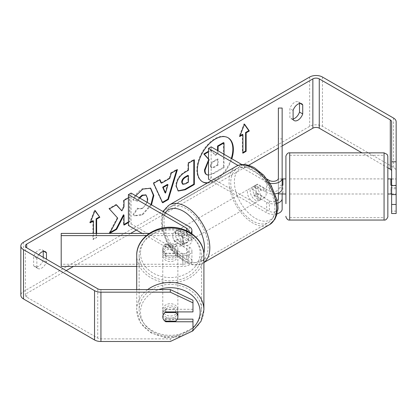 <?xml version="1.0" encoding="UTF-8"?>
<svg xmlns="http://www.w3.org/2000/svg" width="417" height="417" viewBox="0 0 417 417"><rect width="100%" height="100%" fill="white"/><g stroke="black" fill="none" stroke-linecap="round" stroke-linejoin="round"><path stroke-width="0.31" stroke-dasharray="2.08 1.56" d="M278.368 178.288L278.368 188.765L278.368 178.909L282.147 178.909L282.147 188.765L282.147 178.909M282.147 193.884L282.147 188.771L278.368 188.771A5.285 3.049 180 0 1 275.105 191.585A5.285 3.049 180 0 1 269.351 190.923L257.602 184.142A7.548 4.358 -120 0 0 257.034 184.387A7.548 4.358 -120 0 0 257.602 194.004L269.351 200.785A5.285 3.049 0 0 0 276.956 200.707M282.147 108.045L282.147 209.11M275.074 193.869A9.059 5.228 180 0 1 266.677 192.466L254.933 185.685A7.548 4.358 -120 0 0 254.36 185.925A7.548 4.358 -120 0 0 254.933 195.547L266.677 202.328A9.059 5.228 0 0 0 277.368 203.241M277.003 213.827A9.059 5.228 180 0 1 266.677 212.811L211.195 180.775M269.846 183.172A9.059 5.228 180 0 1 266.677 181.984L238.076 165.471M278.368 198.628L278.368 209.11A5.285 3.049 180 0 1 275.105 211.93A5.285 3.049 180 0 1 269.351 211.268L211.158 177.673L208.49 179.211M266.995 179.086L241.928 164.611M211.158 146.847L211.158 177.673M278.368 108.045L278.368 138.866L282.147 138.866M278.368 138.866L278.368 209.11M278.368 178.909L278.368 193.884L278.368 187.655L282.898 187.655L282.898 193.884L282.898 187.655M257.602 184.142L254.933 185.685M257.602 194.004L254.933 195.547M162.766 253.197A7.548 6.166 -0 0 1 170.318 247.036A7.548 6.166 -0 0 1 177.866 253.197A7.548 6.166 -0 0 1 170.318 259.364A7.548 6.166 -0 0 1 162.766 253.197L162.766 248.84A7.548 6.166 -0 0 1 164.923 244.524L164.923 247.14A7.548 6.166 0 0 1 175.708 247.14L175.708 244.524A7.548 6.166 -0 0 1 177.866 248.84A7.548 6.166 -0 0 1 175.708 253.155L175.708 255.772A7.548 6.166 0 0 1 164.923 255.772L164.923 253.155A7.548 6.166 -0 0 1 162.766 248.84A7.548 6.166 -0 0 1 165.789 243.909L182.86 243.909A5.285 3.049 0 0 0 188.145 240.854A5.285 3.049 0 0 0 186.597 238.701L174.853 231.92A7.548 4.358 -120 0 0 174.28 232.16A7.548 4.358 -120 0 0 174.853 241.782L186.597 248.563A5.285 3.049 180 0 1 188.145 250.721A5.285 3.049 180 0 1 182.86 253.771L165.789 253.771A7.548 6.166 -0 0 1 162.766 248.84L162.766 251.018A7.548 6.166 -0 0 1 165.789 246.087L182.86 246.087A9.059 5.228 0 0 0 191.924 240.854A9.059 5.228 0 0 0 189.271 237.158L177.522 230.377A7.548 4.358 -120 0 0 176.954 230.617A7.548 4.358 -120 0 0 177.522 240.239L189.271 247.02A9.059 5.228 180 0 1 191.924 250.721A9.059 5.228 180 0 1 182.86 255.949L165.789 255.949A7.548 6.166 -0 0 1 162.766 251.018M165.789 253.771L165.789 255.949M146.393 235.605L182.86 235.605A9.059 5.228 0 0 0 190.699 232.999M136.719 266.432L182.86 266.432A9.059 5.228 0 0 0 191.924 261.198A9.059 5.228 0 0 0 189.271 257.503L131.079 223.903L128.41 225.446M149.281 233.426L182.86 233.426A5.285 3.049 0 0 0 187.858 231.378M61.195 233.426L61.195 264.253L182.86 264.253A5.285 3.049 0 0 0 188.145 261.198A5.285 3.049 0 0 0 186.597 259.04L142.233 233.426M131.079 193.081L131.079 223.903M61.195 264.253L61.195 266.432M174.853 231.92L177.522 230.377M174.853 241.782L177.522 240.239M165.789 243.909L165.789 246.087M136.719 289.565L136.719 309.862A33.6 27.433 180 0 0 170.318 337.296A33.6 27.433 180 0 0 203.913 309.862M177.866 312.046A7.548 6.166 -0 0 1 170.318 318.207A7.548 6.166 -0 0 1 162.766 312.046A7.548 6.166 -0 0 1 170.235 305.88A7.548 6.166 -0 0 1 177.866 311.906M164.923 321.153L164.923 318.103A7.548 6.166 -0 0 0 175.708 318.103L175.708 321.153M162.766 312.046L162.766 314.225A7.548 6.166 180 0 0 165.789 319.156L177.314 319.156M175.708 311.906L175.708 309.471A7.548 6.166 -0 0 0 164.923 309.471L164.923 312.526M177.866 248.84L177.866 253.197M164.923 253.155L175.708 253.155M175.708 244.524L164.923 244.524M164.923 309.471L175.708 309.471M175.708 318.103L164.923 318.103M175.708 255.772L164.923 255.772M164.923 247.14L175.708 247.14M162.766 255.376A7.548 6.166 -0 0 1 170.318 249.215A7.548 6.166 -0 0 1 177.866 255.376A7.548 6.166 -0 0 1 170.318 261.542A7.548 6.166 -0 0 1 162.766 255.376L162.766 309.862A7.548 6.166 -0 0 1 170.318 303.701A7.548 6.166 -0 0 1 177.866 309.862A7.548 6.166 -0 0 1 170.318 316.029A7.548 6.166 -0 0 1 162.766 309.862M177.866 255.376L177.866 309.862M201.5 309.862A31.181 25.458 -0 0 1 170.318 335.325A31.181 25.458 -0 0 1 139.137 309.862A31.181 25.458 -0 0 1 170.318 284.404A31.181 25.458 -0 0 1 201.5 309.862L201.5 255.376A31.181 25.458 -0 0 1 170.318 280.839A31.181 25.458 -0 0 1 139.137 255.376A31.181 25.458 -0 0 1 170.318 229.918A31.181 25.458 -0 0 1 201.5 255.376M139.137 255.376L139.137 309.862M207.833 182.714A25.463 14.704 120 0 0 214.844 180.306A25.463 14.704 120 0 0 231.294 158.476M227.838 137.62A25.463 14.704 120 0 0 227.578 137.459A25.463 14.704 120 0 0 214.844 138.72A25.463 14.704 120 0 0 198.211 161.16A25.463 14.704 120 0 0 202.109 181.567A25.463 14.704 120 0 0 202.381 181.718M207.218 183.068A25.463 14.704 120 0 0 215.375 180.613A25.463 14.704 120 0 0 231.826 158.783M282.147 145.934L278.368 148.113M248.589 165.304L136.416 230.069M130.599 233.426L73.434 266.432M66.214 270.602L26.709 293.406A4.53 2.617 0 0 0 25.38 295.257A4.53 2.617 0 0 0 26.709 297.107L97.734 338.114A4.53 2.617 0 0 0 100.94 338.88L170.318 338.88L170.318 341.497M128.41 222.563L129.927 221.682L129.927 197.027L128.41 197.903M38.765 254.756A7.548 4.358 120 0 0 36.852 258.358L36.852 267.433A7.548 4.358 120 0 0 37.879 268.506A7.548 4.358 120 0 0 41.653 268.136A7.548 4.358 120 0 0 46.459 261.881L46.459 259.197M96.645 233.426L96.645 237.622L93.439 239.467L93.439 233.426M139.711 198.065L137.824 201.202L133.367 200.113L135.754 195.782M151.507 204.877L142.583 214.87L134.743 215.917L133.523 214.958L137.975 208.406L138.684 208.917L142.645 208.599L147.217 202.401M36.852 267.433L33.647 265.582A7.548 4.358 120 0 0 34.679 266.661A7.548 4.358 120 0 0 38.453 266.286A7.548 4.358 120 0 0 43.259 260.036L43.259 257.346M293.104 118.981A7.548 4.358 -60 0 1 290.93 118.709A7.548 4.358 -60 0 1 289.904 117.636L289.904 108.561A7.548 4.358 -60 0 1 298.483 101.936A7.548 4.358 -60 0 1 299.51 103.015L299.51 103.52M293.104 119.481L289.904 117.636M396.15 121.743L396.15 171.059A9.059 5.228 0 0 0 393.497 167.358L322.466 126.351A9.059 5.228 0 0 0 309.654 126.351L23.503 291.561A9.059 5.228 0 0 0 20.85 295.257M43.259 251.467L43.259 250.961A7.548 4.358 120 0 0 42.226 249.882A7.548 4.358 120 0 0 33.647 256.507L33.647 265.582M387.846 167.796L361.972 152.857M192.967 319.156L192.967 328.205L170.318 338.88M192.967 330.822L192.967 328.205M192.967 300.24L192.967 311.906M192.967 309.294L165.789 309.294A7.548 6.166 180 0 0 162.766 314.225M391.62 121.743L391.62 213.514M391.62 188.771L391.62 178.909L391.62 188.771L396.15 188.771L396.15 178.909L396.15 188.771M391.62 178.909L396.15 178.909M396.15 213.514L396.15 171.059M396.15 211.111L391.62 211.111M300.235 103.432L299.51 103.015M293.104 110.411L289.904 108.561M165.789 319.156L165.789 321.153M165.789 309.294L165.789 311.906M43.983 251.378L43.259 250.961M36.852 258.358L33.647 256.507M46.459 261.881L43.259 260.036M208.49 160.097L208.912 159.628L208.49 159.158M217.565 150.547L217.565 153.503L214.969 155.004L210.658 150.011L208.49 151.262M223.496 142.593L223.496 167.306L213.379 173.149C210.137 174.973 207.812 175.416 206.405 174.488L206.983 174.822M223.496 167.306L224.028 167.613L213.911 173.456L208.49 175.249M224.028 154.28L224.028 167.613M217.565 153.503L218.101 153.81L218.101 150.855M214.969 155.004L215.5 155.312L218.101 153.81M210.658 150.011L215.5 155.312M211.19 150.318L208.49 151.877M208.912 159.628L209.449 159.935L208.49 158.872M208.49 161.04L209.449 159.935M90.546 222.032L89.702 222.516L94.508 210.132L95.04 210.439M94.508 210.132L94.93 210.731M96.108 233.426L96.108 237.309L96.645 237.622M92.908 220.666L92.908 239.16L93.439 239.467M92.908 239.16L96.108 237.309M89.702 222.516L90.239 222.824M242.923 152.549L242.386 152.857L242.923 153.169M242.386 134.363L242.386 152.857M244.409 124.428L243.992 123.828L239.186 136.213L239.718 136.521M239.186 136.213L240.025 135.728M243.992 123.828L244.524 124.141M160.978 182.86L169.25 178.085L169.782 178.393M169.25 178.085L170.751 172.841L171.288 173.149M170.751 172.841L176.86 169.312L177.397 169.62M176.86 169.312L176.636 170.058M162.463 202.302L162.156 202.485L162.693 202.792M162.156 202.485L153.122 183.016L153.654 183.324M153.122 183.016L159.43 179.378L159.961 179.685M159.43 179.378L159.648 179.868M165.038 192.769L167.431 184.418M178.023 190.84L175.781 185.857C176.193 179.758 179.253 175.031 184.966 171.679L187.895 169.99L188.427 170.298M187.895 169.99L187.895 162.943L188.427 163.25M187.895 162.943L193.811 159.523L194.348 159.831M193.811 159.523L193.811 160.144M182.417 183.996L185.117 183.459L187.895 181.859L187.895 175.343M187.895 181.859L188.427 182.166M116.301 204.893L115.942 204.486L108.832 208.589L117.724 218.127M117.193 217.82L109.108 233.087L109.64 233.395M108.832 208.589L109.369 208.896M115.942 204.486L116.473 204.794M128.41 221.943L129.395 221.375L129.395 196.715L123.474 200.134L123.474 206.509L124.011 206.816M123.474 206.509L121.311 210.543M123.474 200.134L124.011 200.441M129.395 196.715L129.927 197.027M129.395 221.375L129.927 221.682M123.474 214.786L123.474 224.794L124.011 225.102M123.474 224.794L124.011 224.482M109.108 233.087L110.109 232.509M139.174 197.757L137.292 200.895L132.835 199.806C134.628 195.307 137.782 191.632 142.291 188.776L150.401 188.083M150.97 204.565L142.051 214.562L134.206 215.61L133.523 214.958M132.987 214.651L137.443 208.099L137.975 208.406M137.443 208.099L138.152 208.609L142.108 208.292C145.304 206.076 147.003 202.923 147.206 198.836L145.809 194.932M137.292 200.895L137.824 201.202M132.835 199.806L133.367 200.113M211.007 166.201L211.648 167.874L214.218 167.347L218.101 165.106L218.101 159.179L214.187 161.436C212.117 162.708 211.059 164.293 211.007 166.201L210.476 165.966L211.117 167.566L213.681 167.04L217.565 164.798L218.101 165.106M217.565 164.798L217.565 158.872L213.65 161.129C211.586 162.401 210.522 163.985 210.476 165.893M217.565 158.872L218.101 159.179M285.921 156.636L285.921 203.673M387.846 194.004L387.846 178.903M396.15 185.252L396.15 193.884L396.15 179.029L396.15 185.252L391.62 185.252M390.865 185.252L390.865 178.903M391.62 179.029L396.15 179.029M396.15 187.655L390.865 187.655L390.865 193.884L390.865 187.655M391.62 193.884L396.15 193.884M285.921 182.099L285.921 194.004L285.921 182.099M282.147 185.252L278.368 185.252L278.368 193.014M278.368 187.655L278.368 179.029L282.147 179.029M282.898 185.252L282.898 178.903M278.368 185.252L278.368 179.029M289.695 182.099L289.695 194.004L289.695 182.099M384.067 182.099L384.067 194.004L384.067 182.099M384.067 204.455L384.067 155.275L384.067 204.455M289.695 204.455L289.695 155.275L289.695 204.455M183.397 229.454A7.548 4.358 60 0 1 188.328 236.105A7.548 4.358 60 0 1 187.17 242.157A7.548 4.358 60 0 1 183.397 241.782A7.548 4.358 60 0 1 178.466 235.125A7.548 4.358 60 0 1 179.623 229.079A7.548 4.358 60 0 1 183.397 229.454M181.869 236.585A7.548 4.358 60 0 1 181.869 245.217L185.075 243.366A7.548 4.358 60 0 1 185.033 243.387A7.548 4.358 60 0 1 181.259 243.012A7.548 4.358 60 0 1 177.449 238.962L174.243 240.812A7.548 4.358 60 0 1 174.243 232.18L181.869 236.585L185.075 234.735A7.548 4.358 60 0 0 181.259 230.684A7.548 4.358 60 0 0 177.486 230.309L179.623 229.079M181.869 245.217L174.243 240.812M177.486 230.309A7.548 4.358 60 0 0 177.449 230.335L174.243 232.18M255.47 187.843A7.548 4.358 60 0 1 260.401 194.494A7.548 4.358 60 0 1 259.244 200.546A7.548 4.358 60 0 1 255.47 200.17A7.548 4.358 60 0 1 250.534 193.519A7.548 4.358 60 0 1 251.691 187.468A7.548 4.358 60 0 1 255.47 187.843M264.618 197.439L261.417 199.29A7.548 4.358 60 0 1 261.376 199.31A7.548 4.358 60 0 1 257.602 198.94A7.548 4.358 60 0 1 253.791 194.885L256.992 193.04A7.548 4.358 60 0 1 256.992 184.408L264.618 188.812A7.548 4.358 60 0 1 264.618 197.439L256.992 193.04M264.618 188.812L261.417 190.658A7.548 4.358 60 0 0 257.602 186.607A7.548 4.358 60 0 0 253.828 186.237A7.548 4.358 60 0 0 253.791 186.258L256.992 184.408M253.791 186.258L261.417 190.658M261.417 199.29L253.791 194.885M185.075 243.366L177.449 238.962M177.449 230.335L185.075 234.735M186.065 227.911A7.548 4.358 60 0 1 190.996 234.562A7.548 4.358 60 0 1 189.839 240.614A7.548 4.358 60 0 1 186.065 240.239A7.548 4.358 60 0 1 181.134 233.588A7.548 4.358 60 0 1 182.292 227.536A7.548 4.358 60 0 1 186.065 227.911M252.796 189.381A7.548 4.358 60 0 1 257.732 196.037A7.548 4.358 60 0 1 256.575 202.083A7.548 4.358 60 0 1 252.796 201.713A7.548 4.358 60 0 1 247.865 195.057A7.548 4.358 60 0 1 249.022 189.01A7.548 4.358 60 0 1 252.796 189.381M252.796 221.005A31.181 18.004 60 0 1 232.431 193.53A31.181 18.004 60 0 1 237.205 168.541A31.181 18.004 60 0 1 252.796 170.089A31.181 18.004 60 0 1 273.166 197.564A31.181 18.004 60 0 1 268.386 222.553A31.181 18.004 60 0 1 252.796 221.005M186.065 259.536A31.181 18.004 60 0 1 165.695 232.055A31.181 18.004 60 0 1 170.475 207.072A31.181 18.004 60 0 1 186.065 208.615A31.181 18.004 60 0 1 206.436 236.095A31.181 18.004 60 0 1 201.656 261.078A31.181 18.004 60 0 1 186.065 259.536M266.677 202.328L266.677 212.811M269.351 200.785L269.351 211.268M269.351 180.446L269.351 190.923M266.677 181.984L266.677 192.466M182.86 235.605L182.86 246.087M182.86 255.949L182.86 266.432M189.271 247.02L189.271 257.503M186.597 248.563L186.597 259.04M182.86 253.771L182.86 264.253M186.597 230.763L186.597 238.701M189.271 226.676L189.271 237.158M182.86 233.426L182.86 243.909M192.967 327.882A29.821 24.348 -0 0 1 159.977 334.882A29.821 24.348 -0 0 1 140.493 312.046A29.821 24.348 -0 0 1 158.851 289.565M203.913 255.376A33.6 27.433 -0 0 1 170.318 282.809A33.6 27.433 -0 0 1 136.719 255.376M140.493 253.197A29.821 24.348 180 0 0 170.318 277.55A29.821 24.348 180 0 0 200.139 253.197A29.821 24.348 180 0 0 170.318 228.85A29.821 24.348 180 0 0 140.493 253.197M147.717 289.565A33.6 27.433 180 0 0 136.719 309.862L140.466 322.794L150.719 332.724L165.127 337.655L180.624 336.639M26.709 297.107L26.709 293.406M309.654 77.036L309.654 126.351M23.503 242.241L23.503 291.561M100.94 289.565L100.94 338.88M97.734 288.799L97.734 338.114M393.497 118.042L393.497 167.358M322.466 77.036L322.466 126.351M213.379 173.149L213.911 173.456M175.781 185.857L176.318 186.164M184.966 171.679L185.502 171.986M175.781 185.93L176.318 186.237M185.117 183.459L185.654 183.772M142.291 188.776L142.828 189.083M142.051 214.562L142.583 214.87M142.108 208.292L142.645 208.599M147.206 198.836L147.738 199.144M147.206 198.763L147.738 199.071M210.476 165.966L211.007 166.274M213.65 161.129L214.187 161.436M213.681 167.04L214.218 167.347M384.067 152.857L384.067 220.051M289.695 220.051L289.695 152.857M236.001 166.451A33.6 19.396 -120 0 0 230.851 193.373A33.6 19.396 -120 0 0 252.796 222.98A33.6 19.396 -120 0 0 269.596 224.643M255.47 169.656A29.821 17.217 60 0 1 276.554 206.18A29.821 17.217 60 0 1 255.47 218.357A29.821 17.217 60 0 1 234.38 181.833A29.821 17.217 60 0 1 255.47 169.656M203.913 262.486A33.6 19.396 60 0 1 202.865 263.174A33.6 19.396 60 0 1 186.065 261.506A33.6 19.396 60 0 1 164.116 231.899A33.6 19.396 60 0 1 169.266 204.982M165.21 212.79A29.821 17.217 -120 0 0 165.096 237.148A29.821 17.217 -120 0 0 183.397 259.968A29.821 17.217 -120 0 0 203.835 253.416M254.36 185.925L257.034 184.387M191.924 261.198L191.924 250.721M188.145 250.721L188.145 261.198M191.924 240.854L191.924 233.817M188.145 230.377L188.145 240.854M174.28 232.16L176.954 230.617M192.378 331.098L192.967 330.66M227.578 137.459L228.109 137.772M37.879 268.506L34.679 266.661M294.136 120.56L290.93 118.709M25.38 295.257L25.38 245.941M298.483 101.936L301.684 103.786M42.226 249.882L45.432 251.732M202.109 181.567L202.646 181.875M178.278 191.007L177.746 190.699M150.673 188.229L150.136 187.921M134.743 215.917L134.206 215.61M138.684 208.917L138.152 208.609M211.117 167.566L211.648 167.874M289.695 178.903L384.067 178.903M289.695 194.004L384.067 194.004M289.695 217.638L384.067 217.638M289.695 155.275L384.067 155.275M163.276 211.669L162.083 214.922L161.207 221.354L162.312 230.789L167.822 244.466L175.249 254.5L184.178 261.694C192.607 266.406 199.316 265.483 202.865 263.174L203.913 262.564M185.033 243.387L187.17 242.157M259.244 200.546L261.376 199.31M251.691 187.468L253.828 186.237M189.839 240.614L256.575 202.083M182.292 227.536L249.022 189.01M170.475 207.072L237.205 168.541M201.656 261.078L268.386 222.553"/><path stroke-width="0.63" d="M277.368 203.241A9.059 5.228 0 0 0 282.147 198.628L282.147 193.884M282.147 198.628L282.147 209.11A9.059 5.228 180 0 1 277.003 213.827M266.995 179.086L269.351 180.446A5.285 3.049 180 0 0 275.105 181.108A5.285 3.049 180 0 0 278.368 178.288L278.368 108.045L282.147 108.045L282.147 188.765A9.059 5.228 180 0 1 275.074 193.869M282.147 178.288A9.059 5.228 180 0 1 269.846 183.172M276.956 200.707A5.285 3.049 0 0 0 278.368 198.628L278.368 193.014M211.195 180.775L208.49 179.211L208.49 148.389L211.158 146.847L241.928 164.611M238.076 165.471L208.49 148.389M149.281 233.426L61.195 233.426L61.195 235.605L146.393 235.605M61.195 235.605L61.195 266.432L136.719 266.432M190.699 232.999A9.059 5.228 0 0 0 191.924 230.377A9.059 5.228 0 0 0 189.271 226.676L131.079 193.081L128.41 194.624L128.41 225.446L142.233 233.426M187.858 231.378A5.285 3.049 0 0 0 188.145 230.377A5.285 3.049 0 0 0 186.597 228.219L128.41 194.624M136.719 289.565L136.719 255.376A33.6 27.433 -0 0 1 170.318 227.948A33.6 27.433 -0 0 1 203.913 255.376L203.913 309.862A33.6 27.433 180 0 0 183.907 284.78A33.6 27.433 180 0 0 147.717 289.565M177.866 311.906A7.548 6.166 -0 0 1 177.866 312.046L177.866 316.837A7.548 6.166 -0 0 1 175.708 321.153L164.923 321.153A7.548 6.166 -0 0 1 162.766 316.837A7.548 6.166 -0 0 1 164.923 312.526L175.708 312.526A7.548 6.166 -0 0 1 177.866 316.837M175.708 312.526L175.708 311.906M231.294 158.476A25.463 14.704 120 0 0 227.838 137.62M231.826 158.783A25.463 14.704 120 0 0 228.109 137.772A25.463 14.704 120 0 0 215.375 139.033A25.463 14.704 120 0 0 198.742 161.473A25.463 14.704 120 0 0 202.646 181.875A25.463 14.704 120 0 0 207.218 183.068M361.972 152.857L319.266 128.201A4.53 2.617 0 0 0 312.859 128.201L282.147 145.934M278.368 148.113L248.589 165.304M136.416 230.069L130.599 233.426M73.434 266.432L66.214 270.602M391.62 161.796L396.15 161.796L396.15 185.549L391.62 185.549L391.62 121.743A4.53 2.617 0 0 0 390.291 119.893L319.266 78.886A4.53 2.617 0 0 0 312.859 78.886L26.709 244.091A4.53 2.617 0 0 0 25.38 245.941A4.53 2.617 0 0 0 26.709 247.792L97.734 288.799A4.53 2.617 0 0 0 100.94 289.565L170.318 289.565L192.967 300.24L192.967 302.857L170.318 292.181L170.318 289.565M128.41 197.903L124.011 200.441L124.011 206.816L121.842 210.851L116.473 204.794L109.369 208.896L117.724 218.127L109.64 233.395L116.656 229.345L124.011 215.099L124.011 225.102L128.41 222.563M161.509 183.167L169.782 178.393L171.288 173.149L177.397 169.62L168.359 199.519L162.693 202.792L153.654 183.324L159.961 179.685L161.509 183.167L160.978 182.86L159.648 179.868M293.104 110.411A7.548 4.358 -60 0 1 301.684 103.786A7.548 4.358 -60 0 1 302.716 104.86L302.716 113.935A7.548 4.358 -60 0 1 297.91 120.185A7.548 4.358 -60 0 1 294.136 120.56A7.548 4.358 -60 0 1 293.104 119.481L293.104 110.411M46.459 259.197L46.459 252.811A7.548 4.358 120 0 0 45.432 251.732A7.548 4.358 120 0 0 38.765 254.756M90.546 222.032L92.908 220.666L93.439 220.974L90.239 222.824L95.04 210.439L99.845 217.278L96.645 219.128L96.645 233.426M93.439 220.974L93.439 233.426M246.124 132.825L249.33 130.974L244.524 124.141L239.718 136.521L242.923 134.675L242.923 153.169L246.124 151.319L246.124 132.825L245.592 132.517L245.592 151.011L246.124 151.319M176.318 186.237L176.318 186.164C176.725 180.066 179.784 175.338 185.502 171.986L188.427 170.298L188.427 163.25L194.348 159.831L194.348 184.491L185.195 189.777L178.278 191.007L176.318 186.237M135.754 195.782L142.828 189.083L150.673 188.229L153.842 195.479L151.507 204.877M147.217 202.401L147.738 199.071L146.086 195.067L142.645 195.427L139.711 198.065M299.51 103.52L299.51 112.084A7.548 4.358 -60 0 1 294.704 118.339A7.548 4.358 -60 0 1 293.104 118.981M396.15 161.796L396.15 121.743A9.059 5.228 0 0 0 393.497 118.042L322.466 77.036A9.059 5.228 0 0 0 309.654 77.036L23.503 242.241A9.059 5.228 0 0 0 20.85 245.941A9.059 5.228 0 0 0 23.503 249.642L94.534 290.649A9.059 5.228 0 0 0 100.94 292.181L170.318 292.181M43.259 257.346L43.259 251.467M391.62 171.059A4.53 2.617 0 0 0 390.291 169.208L387.846 167.796M20.85 245.941L20.85 295.257A9.059 5.228 0 0 0 23.503 298.958L94.534 339.964A9.059 5.228 0 0 0 100.94 341.497L170.318 341.497L192.967 330.822L192.967 321.773L165.789 321.773A7.548 6.166 -0 0 1 162.766 316.837A7.548 6.166 -0 0 1 165.789 311.906L192.967 311.906L192.967 302.857M177.314 319.156L192.967 319.156L192.967 321.773M391.62 194.598L391.62 213.514L396.15 213.514L396.15 194.598L391.62 194.598L391.62 185.549M391.62 204.466L396.15 204.466M396.15 185.549L396.15 194.598M302.716 104.86L300.235 103.432M302.716 113.935L299.51 112.084M165.789 321.153L165.789 321.773M46.459 252.811L43.983 251.378M202.381 181.718A25.463 14.704 120 0 0 207.833 182.714M208.49 175.249L206.405 174.488C205.148 173.811 204.518 172.257 204.512 169.828L208.49 160.097M208.49 159.158L203.809 153.962L204.34 154.269L208.49 151.877M208.49 151.262L203.809 153.962M217.565 150.547L217.565 146.018L223.496 142.593L224.028 142.906L224.028 154.28M206.941 174.796C205.68 174.118 205.049 172.565 205.044 170.136L208.49 161.04M206.405 174.488L206.832 174.733M217.565 146.018L218.101 146.325L224.028 142.906M218.101 150.855L218.101 146.325M208.49 158.872L204.34 154.269M94.93 210.731L99.845 217.278M99.314 216.97L96.108 218.821L96.645 219.128M96.108 218.821L96.108 233.426M245.592 151.011L242.923 152.549M240.025 135.728L242.386 134.363L242.923 134.675M245.592 132.517L248.793 130.667L249.33 130.974M248.793 130.667L244.409 124.428M176.636 170.058L167.827 199.211L168.359 199.519M167.827 199.211L162.463 202.302M167.968 184.726L167.431 184.418L162.672 187.165L165.038 192.769L165.57 193.076L167.968 184.726L163.203 187.473L165.57 193.076M162.672 187.165L163.203 187.473M193.811 160.144L193.811 184.184L194.348 184.491M193.811 184.184L184.663 189.469L178.023 190.84M188.427 175.651L187.895 175.343L185.091 176.964C182.907 178.32 181.781 180.04 181.703 182.125L182.417 183.996L182.954 184.304L185.654 183.772L188.427 182.166L188.427 175.651L185.622 177.272C183.444 178.627 182.312 180.347 182.234 182.432L182.954 184.304M116.301 204.893L121.842 210.851M124.011 224.482L128.41 221.943M110.109 232.509L116.124 229.037L123.474 214.786L124.011 215.099M116.124 229.037L116.656 229.345M150.401 188.083L153.305 195.172L150.97 204.565M145.809 194.932L142.108 195.12L139.174 197.757M391.62 185.252L390.865 185.252L390.865 178.903L387.846 178.903L387.846 162.104L387.846 216.277L387.846 194.004L390.865 194.004M285.921 203.673L285.921 156.636C285.473 156.646 287.141 152.236 289.695 152.857L289.695 220.051L384.067 220.051L384.067 152.857L387.106 154.389L387.794 156.015L387.846 169.239M390.865 179.029L391.62 179.029M390.865 193.884L391.62 193.884M282.898 179.029L282.147 179.029M285.921 178.903L282.898 178.903L282.898 185.252L282.147 185.252M282.898 193.884L278.368 193.884M186.597 228.219L186.597 230.763M158.851 289.565A29.821 24.348 -0 0 1 200.139 312.046A29.821 24.348 -0 0 1 192.967 327.882M312.859 78.886L312.859 128.201M26.709 244.091L26.709 247.792M100.94 292.181L100.94 341.497M319.266 78.886L319.266 128.201M390.291 119.893L390.291 169.208M23.503 249.642L23.503 298.958M94.534 290.649L94.534 339.964M204.512 169.828L205.044 170.136M204.512 169.761L205.044 170.068M184.663 189.469L185.195 189.777M181.703 182.193L182.234 182.5M185.091 176.964L185.622 177.272M181.703 182.125L182.234 182.432M153.305 195.172L153.842 195.479M153.305 195.239L153.842 195.547M142.108 195.12L142.645 195.427M269.596 224.643A33.6 19.396 -120 0 0 274.746 197.721A33.6 19.396 -120 0 0 252.796 168.114A33.6 19.396 -120 0 0 236.001 166.451C239.551 164.142 246.259 163.219 254.688 167.926L263.617 175.119L271.04 185.158L276.554 198.836L277.654 208.265L276.784 214.703L274.793 219.446L269.596 224.643L203.913 262.564M236.001 166.451L169.266 204.982A33.6 19.396 60 0 1 186.065 206.644A33.6 19.396 60 0 1 207.708 235.261A33.6 19.396 60 0 1 203.913 262.486M203.835 253.416A29.821 17.217 -120 0 0 183.397 211.268A29.821 17.217 -120 0 0 165.21 212.79M191.924 233.817L191.924 230.377M180.624 336.639L192.378 331.098M192.967 330.66L201.025 321.293L203.913 309.862M136.719 255.376C136.317 239.796 153.055 226.556 170.97 227.26C188.432 227.161 204.283 240.208 203.913 255.376M146.086 195.067L145.554 194.76M289.695 152.857L384.067 152.857M282.898 194.004L285.921 194.004M289.695 220.051C287.157 220.671 285.478 216.303 285.921 216.277M384.067 220.051C386.611 220.671 388.284 216.303 387.846 216.277M169.266 204.982L164.069 210.178L163.276 211.669"/></g></svg>
